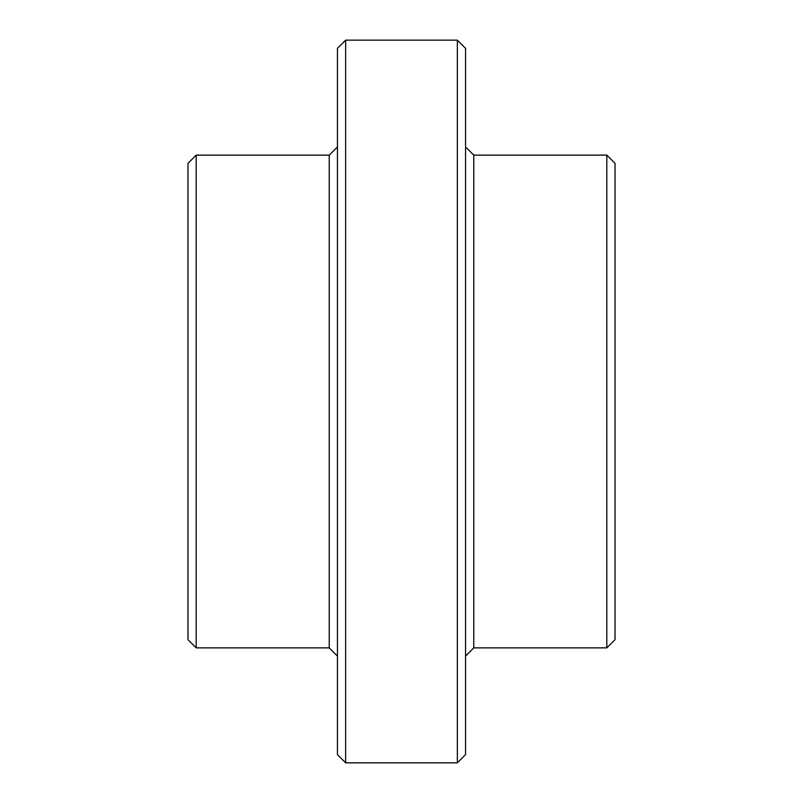 <?xml version="1.0" encoding="UTF-8"?>
<svg xmlns="http://www.w3.org/2000/svg" width="803" height="803" viewBox="0 0 803 803"><rect width="100%" height="100%" fill="white"/><g stroke="black" fill="none" stroke-linecap="round" stroke-linejoin="round"><path stroke-width="1.2" d="M606.817 155.13L615.028 163.34L615.028 639.66L606.817 647.87L606.817 155.13L473.77 155.13L473.77 647.87L465.559 656.091M457.349 40.15L465.559 48.361L465.559 754.639L457.349 762.85L457.349 40.15L345.651 40.15L345.651 762.85L457.349 762.85M345.651 762.85L337.441 754.639L337.441 48.361L345.651 40.15M196.183 647.87L187.972 639.66L187.972 163.34L196.183 155.13L196.183 647.87L329.23 647.87L329.23 155.13L337.441 146.909M329.23 647.87L337.441 656.091M473.77 647.87L606.817 647.87M196.183 155.13L329.23 155.13M473.77 155.13L465.559 146.909"/></g></svg>
